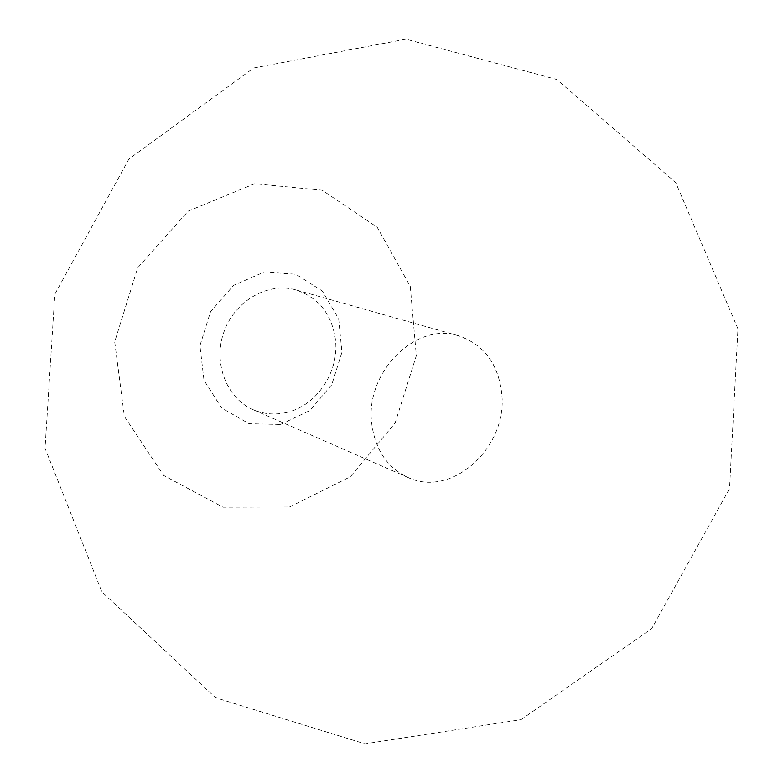 <?xml version="1.0" encoding="UTF-8"?>
<svg xmlns="http://www.w3.org/2000/svg" width="783" height="783" viewBox="0 0 783 783"><rect width="100%" height="100%" fill="white"/><g stroke="black" fill="none" stroke-linecap="round" stroke-linejoin="round"><path stroke-width="0.59" stroke-dasharray="3.92 2.94" d="M501.776 393.937C498.428 363.968 484.002 344.579 458.505 335.77C416.253 321.5 365.084 371.954 371.69 423.231C375.018 449.422 387.056 467.471 407.806 477.376C451.654 498.536 507.766 447.357 501.776 393.937M285.413 412.739C315.892 406.72 339.293 372.483 335.506 340.047C332.002 314.423 318.818 297.716 295.974 289.916C268.148 281.772 234.949 300.633 224.016 331.698C212.751 362.646 226.434 398.293 253.105 409.656C263.44 414.07 274.216 415.098 285.413 412.739M280.608 424.445L309.97 410.488L331.738 384.776L341.946 352.242L338.687 318.916L322.39 291.07L295.896 274.226L264.194 272.034L233.608 285.335L210.539 311.703L199.929 345.724L203.991 380.244L221.697 408.08L249.131 423.73L280.608 424.445M289.495 507.022L350.383 476.73L395.121 422.996L416.331 355.648L410.263 286.324L377.249 227.324L322.175 190.22L254.69 183.731L188.302 211.067L137.7 267.786L114.7 341.819L124.389 416.487L163.706 475.467L223.018 507.198L289.495 507.022M458.505 335.77L295.974 289.916M407.806 477.376L253.105 409.656M520.998 719.675L651.72 628.592L729.531 488.621L737.958 328.84L675.719 182.566L556.713 79.465L405.976 39.15L253.682 67.984L128.931 159.018L54.82 294.261L45.042 448.209L101.888 591.928L215.531 697.682L364.966 743.85L520.998 719.675"/><path stroke-width="1.17" d=""/></g></svg>
